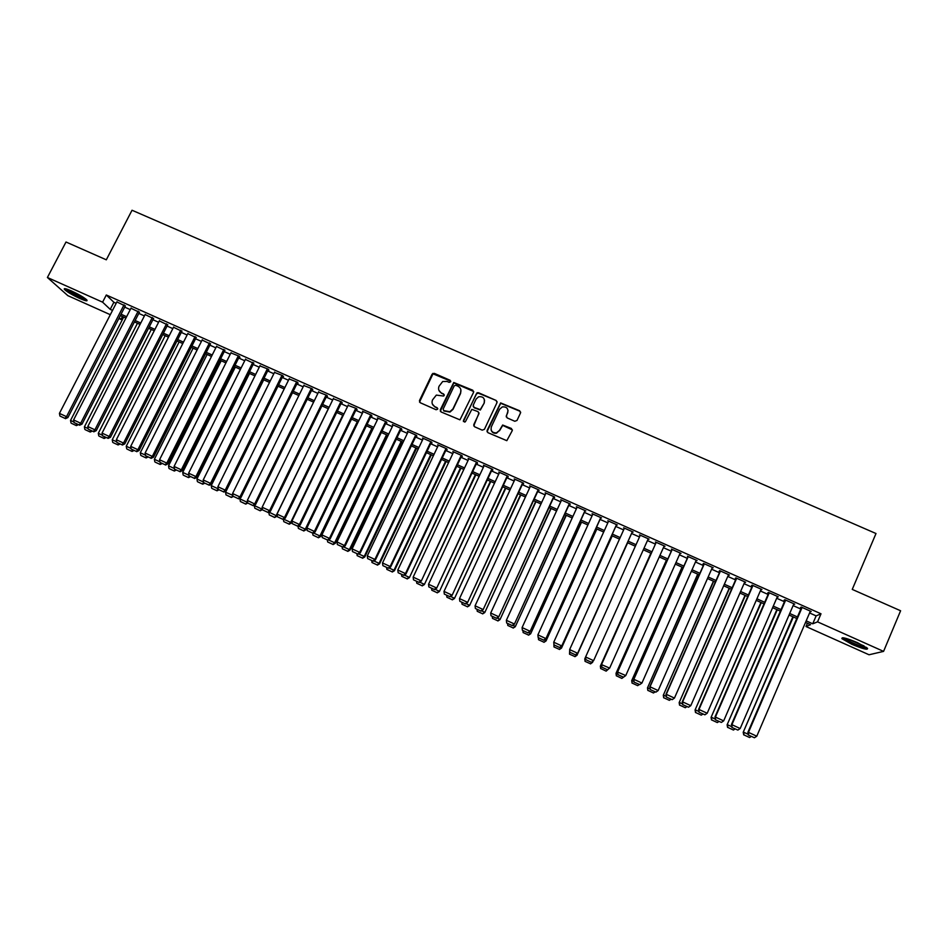 <?xml version="1.0" encoding="UTF-8"?>
<svg xmlns="http://www.w3.org/2000/svg" width="948" height="948" viewBox="0 0 948 948"><rect width="100%" height="100%" fill="white"/><g stroke="black" fill="none" stroke-linecap="round" stroke-linejoin="round"><path stroke-width="1.42" d="M450.691 381.783L450.134 380.302L434.303 373.358L432.11 374.176L419.454 400.601L420.248 402.734L436.104 409.749L437.644 409.181L437.087 407.676L435.037 406.775C432.264 405.211 431.423 402.924 432.501 399.938L436.329 395.103L443.557 396.039L444.174 395.458L443.617 393.977L441.567 393.065C438.806 391.512 437.964 389.237 439.031 386.263L442.692 381.511L447.101 381.452L449.151 382.352L450.691 381.783M450.786 381.203L433.011 373.82L419.514 402.082M437.739 408.505L435.037 406.775M444.268 394.842L441.567 393.065M851.861 644.308L841.919 638.679C841.338 636.76 846.552 638.099 857.561 642.697L867.539 648.337C868.024 650.233 862.799 648.894 851.861 644.308M79.81 298.49C72.344 294.994 67.237 291.996 64.476 289.472C63.457 288.002 65.791 288.5 71.479 290.953C79.004 294.484 84.123 297.494 86.837 299.983C87.844 301.452 85.498 300.954 79.81 298.49M514.8 421.268L517.016 420.438L520.523 412.937L519.705 410.792L500.627 402.9L487.071 430.499L487.888 432.655L506.825 440.678L512.252 430.641L511.422 428.484L502.653 425.024L499.442 430.428L496.432 432.881C492.19 432.928 490.495 430.925 491.337 426.849L499.608 409.263L502.333 406.893C506.706 406.621 508.495 408.6 507.701 412.818L506.327 415.745L507.144 417.902L514.8 421.268M110.312 314.7L67.853 295.658L47.4 277.491L66.005 242.013L106.306 259.811L132.033 210.243L875.999 533.523L852.252 589.407L900.6 610.761L883.572 651.383L869.043 654.772L806.013 626.521L810.564 624.685L805.527 622.421M47.4 277.491L102.597 302.175L110.217 309.356L112.528 310.387M809.58 612.953L816.133 615.88L821.004 613.794L106.306 294.994L102.597 302.175M821.004 613.794L817.555 621.852L883.572 651.383M473.573 392.354L472.768 390.221L453.748 382.482L440.287 409.809L441.081 411.953L459.958 419.846L473.573 392.354M478.408 392.685L496.171 400.483L496.989 402.616L484.428 429.326L482.212 430.143L474.593 426.766L473.775 424.621L478.894 413.79L478.076 411.645L471.82 409.37L465.515 421.505L464.781 422.121L463.406 420.568L477.128 392.662L496.171 400.483M125.278 306.026L116.888 301.926M139.356 312.307L130.978 308.23M153.469 318.611L145.115 314.546M167.642 324.939L159.288 320.886M181.862 331.279L173.52 327.25M196.129 337.654L187.799 333.625M210.456 344.041L202.125 340.036M224.818 350.452L216.499 346.47M239.228 356.886L239.951 357.206L239.05 356.14L230.921 352.917M253.697 363.345L245.402 359.399M268.213 369.827L268.936 370.147L268.106 369.116L259.918 365.892M282.777 376.32L283.499 376.652L282.717 375.633L274.493 372.41M297.388 382.85L298.122 383.17L297.376 382.174L289.116 378.963M312.046 389.391L312.781 389.723L312.082 388.739L303.787 385.528M326.764 395.968L327.498 396.288L326.835 395.328L318.504 392.128M341.529 402.556L342.264 402.888L341.647 401.94L333.281 398.741M356.341 409.169L357.088 409.5L356.507 408.564L348.106 405.389M371.213 415.805L371.96 416.136L371.426 415.224L362.468 411.231L362.977 412.06M386.132 422.464L386.879 422.796L386.393 421.907L377.411 417.89L377.897 418.755M401.111 429.148L401.857 429.48L401.407 428.603L392.389 424.586L392.875 425.474L336.978 541.877L345.167 545.918L401.371 428.591M416.136 435.855L416.883 436.187L416.48 435.333L407.427 431.293L407.913 432.193M431.21 442.586L431.968 442.917L431.601 442.088L422.524 438.035L423.009 438.924M446.342 449.34L447.101 449.672L446.781 448.854L437.668 444.79L438.166 445.69M461.522 456.118L462.28 456.45L462.008 455.656L452.86 451.568L453.357 452.469M476.761 462.92L477.519 463.252L477.294 462.47L468.122 458.382L468.62 459.282M492.048 469.746L492.818 470.078L492.628 469.319L483.421 465.207L483.93 466.12M507.393 476.595L508.164 476.939L508.021 476.192L498.778 472.068L499.288 472.969M522.786 483.468L523.569 483.812L523.474 483.077L514.195 478.941L514.705 479.854M538.239 490.365L539.021 490.709L538.974 489.998L529.659 485.85L530.181 486.762M553.75 497.285L554.533 497.629L554.533 496.942L545.183 492.77L545.704 493.695M569.31 504.229L570.092 504.585L570.139 503.909L560.766 499.726L561.287 500.651M584.928 511.197L585.805 510.901L576.396 506.706L576.917 507.63M600.605 518.201L601.53 517.916L592.097 513.709L592.619 514.634M616.342 525.216L617.314 524.967L607.834 520.736L608.367 521.661M632.126 532.266L633.145 532.029L623.642 527.787L624.175 528.723M647.994 539.353L649.048 539.128L639.497 534.862L640.03 535.798M663.944 546.475L664.998 546.249L655.424 541.972L655.909 542.884M679.941 553.608L681.008 553.395L671.397 549.105L671.836 549.994M696.01 560.789L697.076 560.564L687.43 556.251L687.821 557.128M712.138 567.982L713.192 567.757L703.511 563.432L703.06 563.93L703.866 564.297M728.313 575.199L729.379 574.974L719.662 570.649L719.165 571.123L719.97 571.478M744.559 582.451L745.626 582.226L735.873 577.877L735.316 578.327L736.134 578.695M760.853 589.727L761.919 589.502L752.131 585.141L751.539 585.568L752.345 585.935M777.206 597.027L778.284 596.802L768.461 592.417L767.809 592.832L768.627 593.199M793.63 604.362L794.708 604.137L784.849 599.74L784.15 600.131L784.968 600.487M432.916 373.382L432.537 374.176M106.306 294.994L113.867 302.282L116.177 303.324M124.709 307.128L130.267 309.617M138.787 313.409L144.404 315.921M152.912 319.725L158.589 322.261M167.085 326.053L172.832 328.612M181.305 332.404L187.112 335M195.572 338.768L201.438 341.399M209.887 345.167L215.824 347.821M224.249 351.578L230.257 354.256M238.671 358.012L244.738 360.726M253.128 364.47L259.266 367.22M267.644 370.952L273.842 373.725M282.208 377.458L288.476 380.255M296.819 383.987L303.159 386.82M311.489 390.529L317.888 393.396M326.207 397.105L332.677 399.997M340.972 403.694L347.501 406.621M355.784 410.318L362.397 413.269M370.656 416.954L377.328 419.94M385.575 423.614L392.318 426.624M400.554 430.309L407.367 433.343M415.579 437.016L422.464 440.085M430.653 443.747L437.609 446.852M445.785 450.501L452.812 453.642M460.965 457.28L468.063 460.455M476.204 464.093L483.373 467.293M491.502 470.919L498.743 474.154M506.848 477.768L514.16 481.039M522.241 484.641L529.624 487.947M537.694 491.55L545.159 494.88M553.205 498.47L560.742 501.836M568.776 505.426L576.384 508.815M584.395 512.394L592.073 515.831M600.06 519.397L607.822 522.858M615.797 526.424L623.63 529.92M631.581 533.475L639.497 537.006M647.448 540.55L655.376 544.093M663.399 547.671L671.303 551.203M679.408 554.829L687.288 558.348M695.476 561.998L703.333 565.506M711.593 569.203L719.437 572.699M727.78 576.42L735.601 579.915M744.014 583.672L751.811 587.156M760.32 590.96L768.093 594.432M776.685 598.259L784.434 601.719M793.097 605.594L800.835 609.043M810.113 611.721L811.192 611.496L801.297 607.075L800.539 607.443L801.356 607.81M807.412 623.263L806.013 626.521M122.434 316.537L120.941 319.452L118.844 318.516M119.199 317.829L120.941 319.452M796.77 618.499L789.032 615.039M780.358 611.152L772.608 607.68M764.017 603.84L756.243 600.357M747.735 596.541L739.926 593.057M731.5 589.277L723.68 585.781M715.337 582.036L707.492 578.529M699.221 574.82L691.353 571.3M683.164 567.639L675.284 564.107M667.179 560.469L659.263 556.938M651.24 553.336L643.313 549.781M635.35 546.226L627.434 542.683M619.482 539.116L611.638 535.608M603.663 532.029L595.901 528.557M587.902 524.979L580.223 521.53M572.201 517.952L564.593 514.539M556.559 510.936L549.022 507.571M540.964 503.957L533.511 500.615M525.429 497.001L518.046 493.695M509.953 490.069L502.641 486.798M494.524 483.16L487.284 479.925M479.155 476.275L471.986 473.076M463.845 469.426L456.746 466.25M448.582 462.588L441.555 459.436M433.378 455.775L426.422 452.658M418.222 448.996L411.337 445.904M403.113 442.23L396.3 439.173M388.064 435.488L381.321 432.466M373.074 428.78L366.39 425.782M357.313 421.718L305.292 529.174L306.003 529.742L358.119 422.073L351.518 419.123M343.235 415.414L336.694 412.487M328.387 408.766L321.917 405.874M313.598 402.142L307.199 399.274M298.869 395.541L292.529 392.709M284.175 388.964L277.906 386.168M269.54 382.411L263.343 379.638M254.953 375.882L248.814 373.133M240.425 369.376L234.346 366.651M225.932 362.883L219.924 360.204M211.499 356.424L205.562 353.758M197.113 349.978L191.235 347.347M182.774 343.555L176.956 340.96M168.483 337.168L162.736 334.585M154.24 330.781L148.552 328.245M140.055 324.429L134.426 321.917M125.906 318.101L120.349 315.601M806.191 620.869L812.744 623.796L817.555 621.852M121.06 314.215L126.629 316.703M135.149 320.519L140.766 323.031M149.274 326.835L154.962 329.383M163.447 333.186L169.194 335.758M177.679 339.55L183.485 342.145M191.946 345.937L197.824 348.568M206.273 352.348L212.21 355.002M220.635 358.782L226.643 361.472M235.057 365.229L241.136 367.954M249.525 371.711L255.664 374.46M264.054 378.205L270.251 380.989M278.617 384.734L284.886 387.531M293.24 391.275L299.568 394.107M307.91 397.84L314.309 400.708M322.628 404.429L329.098 407.32M337.393 411.041L343.934 413.968M352.218 417.677L358.83 420.628M367.101 424.337L373.773 427.323M382.02 431.008L388.763 434.03M396.999 437.715L403.812 440.761M412.036 444.446L418.921 447.527M427.121 451.201L434.066 454.305M442.254 457.967L449.281 461.119M457.446 464.769L464.544 467.945M472.685 471.594L479.854 474.806M487.983 478.444L495.223 481.679M503.329 485.305L510.652 488.587M518.734 492.202L526.128 495.508M534.198 499.122L541.663 502.464M549.71 506.066L557.246 509.443M565.281 513.034L572.888 516.447M580.911 520.025L588.59 523.474M596.588 527.052L604.35 530.524M612.325 534.091L620.17 537.599M628.121 541.166L636.037 544.709M643.988 548.264L651.916 551.819M659.95 555.409L667.854 558.941M675.96 562.579L683.852 566.11M692.04 569.772L699.897 573.291M708.168 576.988L716.013 580.496M724.355 584.241L732.176 587.736M740.601 591.505L748.399 595M756.907 598.804L764.692 602.288M773.272 606.128L781.034 609.6M789.708 613.486L797.434 616.947M113.867 302.282L110.217 309.356M816.133 615.88L812.744 623.796M728.846 575.448L729.107 574.855M745.045 582.676L745.306 582.084M761.291 589.929L761.552 589.336M777.609 597.204L777.858 596.612M793.974 604.516L794.234 603.923M810.41 611.851L810.659 611.259M438.877 390.28L441.697 393.467M432.395 404.121L435.168 407.154M473.727 391.512L453.867 382.885L440.299 411.219M455.763 385.255L454.234 385.824L443.154 409.109L443.711 410.603L449.838 411.716L452.919 408.955L460.491 393.017C461.558 390.031 460.704 387.768 457.931 386.203L455.763 385.255M460.858 389.687L460.598 393.42L453.037 409.335L449.956 412.084L443.842 410.982M497.143 401.857L496.242 400.862M479.036 412.925L473.739 425.889M478.491 393.088L476.299 393.906L463.406 421.54M484.179 402.58C484.961 398.255 483.113 396.323 478.657 396.762L476.133 399.037L473.218 405.211L474.012 407.356L480.269 409.631L484.262 402.959L484.535 400.068M473.171 406.467L474.012 407.356M484.262 402.959L480.352 410.01L474.119 407.735M508.081 410.567L506.232 416.859M491.064 429.752C491.846 432.442 493.647 433.603 496.503 433.224L499.442 430.428M512.406 429.918L502.713 425.379L499.501 430.783M520.677 412.273L519.741 411.159L500.698 403.291L487.011 431.707M73.98 422.038L70.531 420.438L123.667 317.094M71.562 423.377L76.397 425.616L71.562 423.377M70.531 420.438L71.029 423.033M77.049 424.064L75.864 425.285M76.397 425.616L78.388 424.692M124.058 304.829L66.502 416.658L67.9 417.547L125.409 305.777M117.019 301.689L59.428 413.387L66.502 416.658L64.879 418.329L59.937 416.042L64.879 418.329M67.9 417.547L65.448 418.684M59.937 416.042L59.428 413.387M85.628 298.893L79.833 296.878C73.269 293.797 68.825 291.178 66.526 289.01M69.121 289.958L83.377 297.328M65.471 288.737C68.552 291.297 73.517 294.164 80.367 297.352L86.458 299.592M866.188 647.247C863.616 647.828 847.216 641.073 844.407 638.3L844.028 637.897M842.819 637.72L842.819 637.72C845.841 640.694 862.858 647.875 867.171 647.994M846.481 638.514L864.019 645.908M88.176 428.615L84.396 426.861L137.46 323.268M85.403 429.788L90.261 432.039L85.403 429.788M84.396 426.861L84.87 429.456M90.925 430.499L89.74 431.707M90.261 432.039L92.24 431.103M102.431 435.215L98.296 433.307L151.301 329.466M99.291 436.222L104.162 438.486L99.291 436.222M98.296 433.307L98.77 435.902M104.849 436.945L103.652 438.154M104.162 438.486L106.129 437.538M116.734 441.839L112.243 439.765L165.189 335.687M113.215 442.68L118.097 444.944L113.215 442.68M112.243 439.765L112.717 442.361M118.82 443.415L117.611 444.624M118.097 444.944L120.076 443.996M131.073 448.487L126.25 446.247L179.125 341.932M127.198 449.162L132.092 451.438L127.198 449.162M126.25 446.247L126.712 448.842M132.839 449.909L131.618 451.118M132.092 451.438L134.059 450.478M138.171 311.122L80.687 423.223L82.038 424.1L139.486 312.046M131.108 307.97L73.589 419.94L80.687 423.223L79.051 424.894L74.086 422.595L79.051 424.894M82.038 424.1L79.596 425.249M74.086 422.595L73.589 419.94M152.332 317.45L94.907 429.811L96.234 430.665L153.612 318.338M145.245 314.286L87.797 426.517L94.907 429.811L93.271 431.482L88.282 429.171L93.271 431.482M96.234 430.665L93.793 431.826M88.282 429.171L87.797 426.517M166.54 323.789L109.198 436.424L110.478 437.265L167.784 324.654M159.43 320.614L102.04 433.118L109.198 436.424L107.527 438.094L102.538 435.772L107.527 438.094M110.478 437.265L108.048 438.426M102.538 435.772L102.04 433.118M180.795 330.153L123.524 443.06L124.769 443.877L182.016 330.994M173.662 326.965L116.355 439.73L123.524 443.06L121.842 444.719L116.829 442.396L121.842 444.719M124.769 443.877L122.339 445.05M116.829 442.396L116.355 439.73M145.471 455.159L140.292 452.753L193.108 348.189M141.216 455.656L146.134 457.943L141.216 455.656M140.292 452.753L140.754 455.348M146.904 456.426L145.672 457.635M146.134 457.943L148.089 456.972M195.11 336.54L137.898 449.708L139.107 450.513L196.283 337.358M187.953 333.341L130.706 446.378L137.898 449.708L136.216 451.378L131.18 449.044L136.216 451.378M139.107 450.513L136.69 451.698M131.18 449.044L130.706 446.378M159.928 461.842L154.382 459.282L207.138 354.469M155.282 462.186L160.224 464.473L155.282 462.186M154.382 459.282L154.832 461.877M161.018 462.968L159.774 464.176M160.224 464.473L162.167 463.501M209.461 342.939L152.332 456.391L153.493 457.173L210.61 343.733M202.279 339.74L145.103 453.049L152.332 456.391L150.625 458.05L145.577 455.715L150.625 458.05M153.493 457.173L151.088 458.37M145.577 455.715L145.103 453.049M174.42 468.561L168.531 465.824L221.204 360.773M169.408 468.727L174.361 471.026L169.408 468.727M168.531 465.824L168.969 468.431M175.179 469.521L173.922 470.729M174.361 471.026L176.304 470.042M223.87 349.374L166.801 463.098L167.926 463.856L224.972 350.132M216.665 346.15L159.56 459.733L166.801 463.098L165.082 464.757L160.022 462.399L165.082 464.757M167.926 463.856L165.544 465.053M160.022 462.399L159.56 459.733M188.972 475.292L182.715 472.4L235.329 367.101M183.568 475.292L188.545 477.591L183.568 475.292M182.715 472.4L183.154 475.007M189.41 476.097L188.131 477.306M188.545 477.591L190.477 476.607M238.327 355.82L181.329 469.817L182.419 470.564L239.394 356.555M231.087 352.597L174.065 466.452L181.329 469.817L179.599 471.476L174.515 469.118L179.599 471.476M182.419 470.564L180.037 471.772M174.515 469.118L174.065 466.452M203.571 482.058L196.947 479.001L249.502 373.441M197.788 481.88L202.777 484.191L197.788 481.88M196.947 479.001L197.385 481.596M203.713 482.651L202.374 483.907M202.777 484.191L204.697 483.196M218.218 488.848L211.238 485.613L263.722 379.804M212.056 488.493L217.056 490.803L212.056 488.493M211.238 485.613L211.665 488.22M218.253 489.061L216.665 490.543M217.056 490.803L218.976 489.808M232.864 495.354L225.577 492.249L277.977 386.191M231.016 497.19L225.991 494.856L231.383 497.451L232.924 495.697M225.577 492.249L225.991 494.856M231.383 497.451L233.315 496.432M247.523 501.528L247.167 502.25L239.951 498.909L240.484 497.842M245.402 503.85L240.365 501.516L245.757 504.111L247.167 502.25L247.689 502.641M239.951 498.909L240.365 501.516M245.757 504.111L247.76 503.044L253.282 505.699L247.76 503.044L247.345 500.378L255.616 504.454L312.248 388.976M262.229 507.713L261.624 508.946L254.384 505.592L254.704 504.94M259.847 510.545L254.787 508.199L260.19 510.794L261.624 508.946L262.501 509.503M254.384 505.592L254.787 508.199M260.19 510.794L262.454 509.574M328.292 408.718L276.129 515.665L268.971 512.086M274.339 517.264L269.268 514.906L274.659 517.501L276.129 515.665L276.923 516.269L277.243 515.629M268.865 512.299L269.268 514.906M274.659 517.501L276.923 516.269M342.773 415.212L290.681 522.407L291.439 523L292.031 521.767M283.559 519.113L290.681 522.407L288.879 524.007L283.784 521.649L288.879 524.007M283.416 519.184L283.784 521.649M289.187 524.244L291.439 523M298.466 526.01L305.292 529.174L303.479 530.761L298.359 528.403L303.479 530.761M298.051 526.247L298.359 528.403M303.763 530.999L306.003 529.742M371.889 428.247L319.95 535.964L320.625 536.521L372.659 428.591M313.421 532.942L319.95 535.964L318.113 537.552L312.982 535.17L318.113 537.552M312.71 533.226L312.982 535.17M318.386 537.777L320.625 536.521M386.523 434.8L334.656 542.777L335.284 543.311L387.246 435.12M328.435 539.886L334.656 542.777L332.807 544.365L327.664 541.972L332.807 544.365M327.392 540.028L327.664 541.972M333.068 544.579L335.284 543.311M401.205 441.377L349.409 549.603L350.002 550.124L401.893 441.685M343.496 546.866L349.409 549.603L347.549 551.191L342.382 548.797L347.549 551.191M342.121 546.854L342.382 548.797M347.798 551.404L350.002 550.124M415.935 447.966L364.222 556.464L364.767 556.962L416.575 448.262M358.605 553.869L364.222 556.464L362.349 558.052L357.159 555.646L362.349 558.052M356.898 553.703L357.159 555.646M362.574 558.254L364.767 556.962M252.832 362.29L195.916 476.571L196.959 477.294L253.863 363.001M245.568 359.055L188.616 473.194L195.916 476.571L194.162 478.219L189.067 475.86L194.162 478.219M196.959 477.294L194.589 478.515M189.067 475.86L188.616 473.194M267.383 368.796L210.539 483.338L211.546 484.049L268.391 369.459M260.096 365.537L203.216 479.949L210.539 483.338L208.785 484.997L203.654 482.615L208.785 484.997M211.546 484.049L209.188 485.269M203.654 482.615L203.216 479.949M281.983 375.313L225.221 490.14L226.181 490.827L282.954 375.941M274.671 372.043L217.874 486.739L225.221 490.14L223.444 491.787L218.313 489.405L223.444 491.787M226.181 490.827L223.835 492.059M218.313 489.405L217.874 486.739M296.641 381.843L239.951 496.953L240.875 497.629L297.577 382.447M289.306 378.572L232.58 493.541L239.951 496.953L238.161 498.601L233.007 496.219L238.161 498.601M240.875 497.629L238.529 498.873M233.007 496.219L232.58 493.541M311.347 388.407L254.739 503.803L252.926 505.438M303.988 385.125L247.345 500.378M255.616 504.454L253.282 505.699M326.1 394.996L269.576 510.664L270.405 511.304L326.977 395.529M318.718 391.702L262.146 507.227L269.576 510.664L267.751 512.311L262.56 509.906L267.751 512.311M270.405 511.304L268.083 512.56M262.56 509.906L262.146 507.227M340.913 401.608L284.459 517.561L285.253 518.177L341.754 402.094M333.495 398.302L277.006 514.112L284.459 517.561L282.623 519.196L277.409 516.779L282.623 519.196M285.253 518.177L282.942 519.445M277.409 516.779L277.006 514.112M355.773 408.233L299.402 524.481L300.149 525.074L356.578 408.683M348.331 404.915L291.925 521.009L299.402 524.481L297.553 526.116L292.316 523.687L297.553 526.116M300.149 525.074L297.85 526.353M292.316 523.687L291.925 521.009M370.68 414.892L314.392 531.413L315.103 531.994L371.462 415.295M363.214 411.562L306.891 527.941L314.392 531.413L312.532 533.049L307.282 530.619L312.532 533.049M315.103 531.994L312.816 533.274M307.282 530.619L306.891 527.941M385.646 421.576L329.442 538.381L330.105 538.938L386.393 421.919M378.157 418.222L321.905 534.897L329.442 538.381L327.558 540.016L322.284 537.575L327.558 540.016M330.105 538.938L327.83 540.23M322.284 537.575L321.905 534.897M400.66 428.271L344.539 545.373L342.643 546.996L337.358 544.555L342.643 546.996M345.167 545.918L342.892 547.209M337.358 544.555L336.978 541.877M415.722 434.99L359.695 552.388L360.276 552.909L416.397 435.298M408.185 431.636L352.111 548.88L359.695 552.388L357.775 554.011L352.478 551.558L357.775 554.011M360.276 552.909L358.012 554.213M352.478 551.558L352.111 548.88M430.724 454.59L379.082 563.349L379.591 563.823L431.316 454.862M373.785 560.896L379.082 563.349L377.197 564.937L371.995 562.519L377.197 564.937M371.735 560.576L371.995 562.519M377.399 565.126L379.591 563.823M445.56 461.238L393.989 570.258L394.463 570.72L446.117 461.486M389 567.947L393.989 570.258L392.093 571.834L386.867 569.416L392.093 571.834M386.618 567.473L386.867 569.416M392.282 572.011L394.463 570.72M460.444 467.897L409.382 577.628L460.953 468.134M404.286 575.021L408.955 577.19L407.036 578.766L401.798 576.337L407.036 578.766M401.549 574.393L401.798 576.337M407.213 578.932L409.382 577.628M475.375 474.581L424.36 584.561L475.849 474.794M419.62 582.119L423.969 584.146L422.038 585.71L416.788 583.281L422.038 585.71M416.539 581.325L416.788 583.281M422.192 585.888L424.36 584.561M430.842 441.744L374.898 559.427L375.432 559.924L431.47 442.029M423.282 438.367L367.291 555.907L374.898 559.427L372.967 561.05L367.646 558.585L372.967 561.05M375.432 559.924L373.18 561.24M367.646 558.585L367.291 555.907M446.022 448.511L390.161 566.489L390.647 566.975L446.603 448.771M438.426 445.122L382.518 562.958L390.161 566.489L388.206 568.113L382.874 565.636L388.206 568.113M390.647 566.975L388.407 568.302M382.874 565.636L382.518 562.958M461.249 455.313L405.471 573.576L405.922 574.038L461.783 455.55M453.63 451.912L397.805 570.032L405.471 573.576L403.516 575.199L398.148 572.711L403.516 575.199M405.922 574.038L403.694 575.377M398.148 572.711L397.805 570.032M476.524 462.126L421.244 581.136L477.022 462.351M468.881 458.714L413.15 577.131L420.841 580.697L418.862 582.309L413.482 579.821L418.862 582.309M421.244 581.136L419.028 582.487M413.482 579.821L413.15 577.131M490.365 481.3L439.386 591.528L490.791 481.489M435.002 589.253L439.043 591.125L437.087 592.69L431.814 590.249L437.087 592.69M431.577 588.293L431.814 590.249M437.229 592.856L439.386 591.528M491.858 468.976L436.625 588.258L492.308 469.177M484.191 465.551L428.543 584.264L436.27 587.831L434.267 589.443L428.875 586.942L434.267 589.443M436.625 588.258L434.421 589.609M428.875 586.942L428.543 584.264M505.403 488.03L454.459 598.508L505.794 488.208M450.442 596.399L454.163 598.129L452.196 599.693L446.899 597.24L452.196 599.693M446.674 595.285L446.899 597.24M452.315 599.847L454.459 598.508M507.251 475.849L452.054 595.403L507.654 476.026M499.549 472.412L443.996 591.41L451.746 595L449.731 596.612L444.316 594.1L449.731 596.612M452.054 595.403L449.862 596.766M444.316 594.1L443.996 591.41M520.499 494.797L469.592 605.511L520.843 494.939M465.942 603.58L469.343 605.156L467.352 606.72L462.043 604.255L467.352 606.72M461.818 602.312L462.043 604.255M467.459 606.862L469.592 605.511M522.692 482.733L467.542 602.572L523.059 482.899M514.965 479.285L459.507 598.591L467.281 602.193L465.255 603.793L459.816 601.281L465.255 603.793M467.542 602.572L465.361 603.947M459.816 601.281L459.507 598.591M535.644 501.575L484.772 612.55L535.94 501.705M481.501 610.785L484.57 612.207L482.568 613.771L477.235 611.294L482.568 613.771M477.022 609.351L477.235 611.294M482.651 613.901L484.772 612.55M538.191 489.654L483.089 609.765L538.511 489.796M530.442 486.194L475.078 605.796L482.876 609.41L480.826 611.01L475.375 608.486L480.826 611.01M483.089 609.765L480.92 611.152M475.375 608.486L475.078 605.796M550.835 508.377L500.011 619.601L551.096 508.495M497.108 618.013L499.845 619.281L497.83 620.845L492.486 618.369L497.83 620.845M492.273 616.413L492.486 618.369M497.901 620.964L500.011 619.601M553.75 496.598L498.695 616.994L554.011 496.716M545.965 493.126L490.697 613.024L498.518 616.65L496.456 618.25L490.981 615.714L496.456 618.25M498.695 616.994L496.527 618.38M490.981 615.714L490.697 613.024M566.086 515.202L515.297 626.687L566.3 515.297M512.773 625.265L515.179 626.391L513.152 627.943L507.784 625.455L513.152 627.943M507.583 623.5L507.784 625.455M513.2 628.062L515.297 626.687M569.357 503.566L514.349 624.234L569.582 503.661M561.548 500.07L506.362 620.288L514.231 623.926L512.145 625.514L506.647 622.978L512.145 625.514M514.349 624.234L512.204 625.644M506.647 622.978L506.362 620.288M581.397 522.064L530.643 633.797L581.551 522.135M528.486 632.553L530.572 633.513L528.522 635.065L523.142 632.577L528.522 635.065M522.941 630.621L523.142 632.577M528.557 635.172L530.643 633.797M585.023 510.557L530.062 631.51L585.2 510.628M577.19 507.05L522.099 627.564L529.991 631.226L527.894 632.814L522.372 630.254L527.894 632.814M530.062 631.51L527.929 632.932M522.372 630.254L522.099 627.564M596.742 528.937L546.048 640.931L596.861 528.984M544.271 639.864L546.012 640.67L543.951 642.223L538.547 639.71L543.951 642.223M538.357 637.755L538.547 639.71M543.962 642.317L546.048 640.931M600.748 517.572L545.835 638.81L600.866 517.62M592.879 514.053L537.895 634.876L545.811 638.549L543.69 640.137L538.156 637.566L543.69 640.137M545.835 638.81L543.702 640.244M538.156 637.566L537.895 634.876M554.011 646.974L559.439 649.392L554.011 646.974L553.893 643.965M612.159 535.833L561.5 648.088L612.23 535.869M554.011 646.88L553.928 644.332M560.102 647.2L561.512 647.851L559.439 649.392M559.427 649.487L561.5 648.088M616.52 524.611L561.654 646.145L616.603 524.647M553.999 645.007L553.739 642.211L561.678 645.896L559.557 647.472L553.999 644.901L559.557 647.472M608.628 521.092L553.739 642.211L553.999 644.901M561.654 646.145L559.545 647.579M569.511 654.156L574.974 656.597L569.511 654.156L569.677 650.577M627.623 542.766L577 655.269L627.647 542.777M569.535 654.073L569.795 651.679M576.005 654.558L577.071 655.056L574.974 656.597M574.95 656.68L577 655.269M632.352 531.674L577.545 653.492L632.387 531.686M569.866 652.354L569.641 649.581L577.616 653.267L575.472 654.855L569.89 652.271L575.472 654.855M624.436 528.143L569.641 649.581L569.89 652.271M577.545 653.492L575.448 654.938M585.07 661.372L590.568 663.825L585.07 661.372L584.774 658.872L585.603 656.964L593.602 660.673L591.398 662.332L585.84 659.654L591.398 662.332M593.223 661.052L590.521 663.896M585.106 661.289L584.869 658.659L585.722 659.061M591.955 661.941L592.678 662.285L590.568 663.825M648.254 538.772L593.602 660.673L591.445 662.249M640.291 535.217L585.603 656.964L585.84 659.654M585.509 657.189L585.805 659.737M650.873 553.17L600.368 666.089L650.92 553.194M608.64 668.885L606.151 671.137L600.736 668.53L606.151 671.137M600.736 668.53L600.511 665.911L601.719 666.468M607.964 669.359L606.21 671.077M600.677 668.601L600.368 666.089M664.192 545.894L609.659 668.103L607.407 669.75L601.802 667.143L607.407 669.75M601.85 667.072L601.625 664.382L656.217 542.327L601.482 664.584L609.659 668.103L607.478 669.679M601.482 664.584L601.802 667.143M666.432 560.138L616.01 673.341L666.527 560.185M624.092 676.754L621.841 678.413L616.413 675.805L621.841 678.413M616.413 675.805L616.2 673.175L617.764 673.898M624.033 676.801L621.924 678.353M616.342 675.865L616.01 673.341M680.202 553.028L625.763 675.557L623.476 677.192L617.847 674.585L623.476 677.192M672.096 549.413L617.515 672.002L625.763 675.557L623.559 677.133M672.191 549.461L617.705 671.824L617.93 674.514M617.515 672.002L617.847 674.585M682.039 567.129L631.712 680.617L682.181 567.188M632.162 683.093L637.684 685.653L632.162 683.093L631.949 680.463L633.856 681.351M632.067 683.153L631.712 680.617M639.284 684.515L637.684 685.653M696.27 560.197L641.926 683.046L633.845 679.301L633.951 682.05L639.71 684.61L633.951 682.05M688.082 556.547L633.596 679.443M688.224 556.618L633.845 679.301L634.058 681.991M639.71 684.61L641.926 683.046M697.704 574.144L647.472 687.904L697.894 574.227M647.958 690.417L653.492 692.988L647.958 690.417L647.757 687.786L650.02 688.841M647.84 690.464L647.472 687.904M655.115 691.85L653.492 692.988M712.386 567.402L658.161 690.559L650.032 686.79L650.127 689.54L655.921 692.123L650.127 689.54M704.127 563.705L649.747 686.921M704.317 563.799L650.032 686.79L650.245 689.492M655.921 692.123L658.161 690.559M713.429 581.183L663.292 695.24L713.654 581.29M663.801 697.764L669.371 700.335L663.801 697.764L663.612 695.133L666.243 696.353M663.671 697.799L663.292 695.24M671.006 699.209L669.371 700.335M728.574 574.618L674.443 698.095L666.29 694.315L666.349 697.053L672.191 699.66L666.349 697.053M720.231 570.897L665.946 694.422M720.468 571.004L666.29 694.315L666.491 697.017M672.191 699.66L674.443 698.095M729.202 588.246L679.159 702.587L729.486 588.376M679.716 705.134L685.297 707.718L679.716 705.134L679.526 702.504L682.524 703.89M679.562 705.17L679.159 702.587M686.945 706.592L685.297 707.718M744.808 581.871L690.784 705.656L682.607 701.875L682.643 704.601L688.521 707.22L682.643 704.601M736.383 578.102L682.216 701.958M736.679 578.244L682.607 701.875L682.797 704.565M688.521 707.22L690.784 705.656M745.033 595.332L695.085 709.957L745.365 595.486M695.678 712.54L701.283 715.136L695.678 712.54L695.512 709.91L698.866 711.462M695.512 712.552L695.085 709.957M702.942 714.01L701.283 715.136M761.114 589.135L707.196 713.251L698.984 709.46L698.984 712.173L704.909 714.804L698.984 712.173M752.605 585.343L698.546 709.519M752.949 585.497L698.984 709.46L699.162 712.149M704.909 714.804L707.196 713.251M760.924 602.454L711.071 717.363L761.303 602.62M711.711 719.959L717.328 722.566L711.711 719.959L711.545 717.328L715.266 719.058M711.521 719.97L711.071 717.363M719.011 721.44L717.328 722.566M777.467 596.446L723.668 720.883L715.42 717.067L715.396 719.769L721.357 722.423L715.396 719.769M768.887 592.607L714.922 717.103M769.278 592.784L715.42 717.067L715.586 719.757M721.357 722.423L723.668 720.883M776.862 609.588L727.116 724.793L777.289 609.777M727.791 727.412L733.432 730.031L727.791 727.412L727.637 724.782L731.726 726.689M727.578 727.412L727.116 724.793M735.127 728.905L733.432 730.031M793.891 603.769L740.187 728.526L731.915 724.699L731.856 727.4L737.864 730.079L731.856 727.4M785.217 599.894L731.37 724.71M785.667 600.096L731.915 724.699L732.081 727.4M737.864 730.079L740.187 728.526M792.86 616.757L743.208 732.259L793.346 616.97M743.931 734.901L749.595 737.52L743.931 734.901L743.777 732.271L748.256 734.333M743.706 734.89L743.208 732.259M751.29 736.406L749.595 737.52M810.362 611.116L756.777 736.217L748.482 732.366L747.877 732.354L748.387 735.055L754.442 737.757L748.387 735.055M801.617 607.218L747.877 732.354M802.115 607.443L748.482 732.366L748.636 735.067M754.442 737.757L756.777 736.217"/></g></svg>
